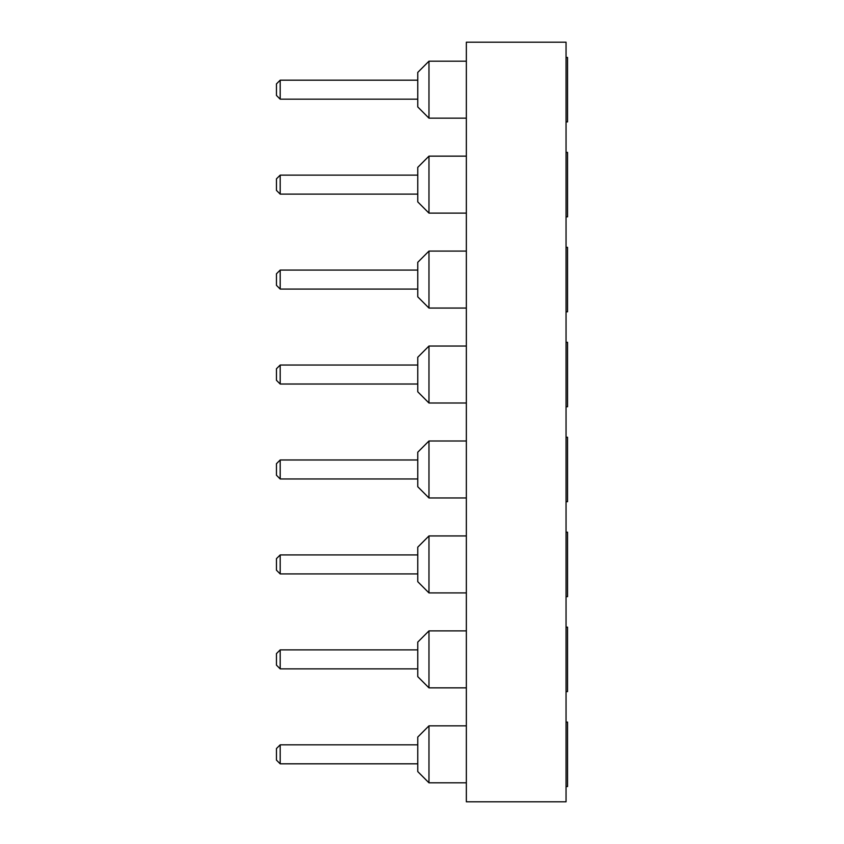 <?xml version="1.0" encoding="UTF-8"?>
<svg xmlns="http://www.w3.org/2000/svg" width="844" height="844" viewBox="0 0 844 844"><rect width="100%" height="100%" fill="white"/><g stroke="black" fill="none" stroke-linecap="round" stroke-linejoin="round"><path stroke-width="1.27" d="M466.352 42.2L566.05 42.2L566.05 801.8L466.352 801.8L466.352 42.2M566.05 342.305L567.548 342.305L567.548 406.745L566.05 406.745M566.05 437.255L567.548 437.255L567.548 501.695L566.05 501.695M566.05 627.155L567.548 627.155L567.548 691.595L566.05 691.595M566.05 532.205L567.548 532.205L567.548 596.645L566.05 596.645M567.548 57.455L566.05 57.455L567.548 57.455L567.548 121.895L566.05 121.895M566.05 152.405L567.548 152.405L567.548 216.845L566.05 216.845M566.05 247.355L567.548 247.355L567.548 311.795L566.05 311.795M566.05 722.105L567.548 722.105L567.548 786.545L566.05 786.545M466.352 61.19L428.974 61.19L428.974 118.16L466.352 118.16M466.352 156.14L428.974 156.14L428.974 213.11L466.352 213.11M466.352 346.04L428.974 346.04L428.974 403.01L466.352 403.01M466.352 251.09L428.974 251.09L428.974 308.06L466.352 308.06M466.352 725.84L428.974 725.84L428.974 782.81L466.352 782.81M466.352 630.89L428.974 630.89L428.974 687.86L466.352 687.86M466.352 535.94L428.974 535.94L428.974 592.91L466.352 592.91M466.352 440.99L428.974 440.99L428.974 497.96L466.352 497.96M417.759 72.405L428.974 61.19L417.759 72.405L417.759 106.945L428.974 118.16M428.974 156.14L417.759 167.355L417.759 201.895L428.974 213.11M428.974 346.04L417.759 357.255L417.759 391.795L428.974 403.01M428.974 251.09L417.759 262.305L417.759 296.845L428.974 308.06M428.974 725.84L417.759 737.055L417.759 771.595L428.974 782.81M428.974 630.89L417.759 642.105L417.759 676.645L428.974 687.86M428.974 535.94L417.759 547.155L417.759 581.695L428.974 592.91M428.974 440.99L417.759 452.205L417.759 486.745L428.974 497.96M417.759 99.17L280.187 99.17L417.759 99.17M417.759 80.18L280.187 80.18L280.187 99.17L276.452 95.435L276.452 83.915L280.187 80.18M417.759 175.13L280.187 175.13L280.187 194.12L417.759 194.12M417.759 365.03L280.187 365.03L280.187 384.02L417.759 384.02M417.759 270.08L280.187 270.08L280.187 289.07L417.759 289.07M417.759 744.83L280.187 744.83L280.187 763.82L417.759 763.82M417.759 649.88L280.187 649.88L280.187 668.87L417.759 668.87M417.759 554.93L280.187 554.93L280.187 573.92L417.759 573.92M417.759 459.98L280.187 459.98L280.187 478.97L417.759 478.97M280.187 175.13L276.452 178.865L276.452 190.385L280.187 194.12M280.187 365.03L276.452 368.765L276.452 380.285L280.187 384.02M280.187 270.08L276.452 273.815L276.452 285.335L280.187 289.07M280.187 744.83L276.452 748.565L276.452 760.085L280.187 763.82M280.187 649.88L276.452 653.615L276.452 665.135L280.187 668.87M280.187 554.93L276.452 558.665L276.452 570.185L280.187 573.92M280.187 459.98L276.452 463.715L276.452 475.235L280.187 478.97"/></g></svg>
